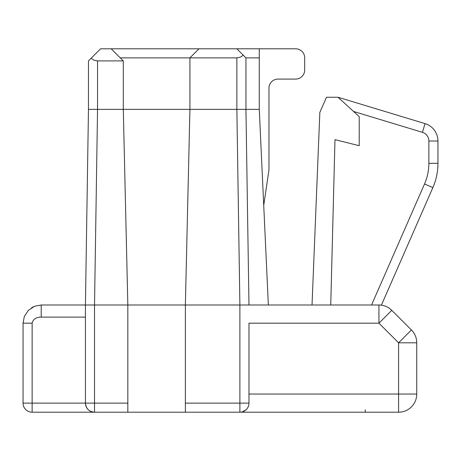<?xml version="1.0" encoding="UTF-8"?>
<svg xmlns="http://www.w3.org/2000/svg" width="461" height="461" viewBox="0 0 461 461"><rect width="100%" height="100%" fill="white"/><g stroke="black" fill="none" stroke-linecap="round" stroke-linejoin="round"><path stroke-width="0.69" d="M85.435 384.952L85.435 403.121A9.087 9.087 0 0 0 94.522 412.209L94.522 403.121L127.835 403.121L127.835 304.998L185.374 304.998L185.374 403.121L248.975 403.121L248.975 323.173L378.942 323.173L391.787 310.322L411.431 329.961A18.169 18.169 -0 0 1 416.75 342.811L416.75 394.04A18.169 18.169 180 0 1 398.581 412.209L239.887 412.209A9.087 9.087 180 0 0 248.975 403.121L248.975 323.173M123.779 412.209L239.887 412.209A9.087 9.087 180 0 0 244.123 411.16M120.263 57.879L189.92 57.879L199.002 48.791L111.176 48.791L123.294 60.904L123.294 109.361L127.835 304.998L85.435 304.998L88.466 109.361L97.548 109.361L94.522 304.998L94.522 403.121L85.435 403.121C85.988 408.63 89.013 411.661 94.522 412.209L127.835 412.209L127.835 403.121M123.294 60.904L97.548 60.904L97.548 109.361L236.862 109.361L236.862 57.879L240.521 57.106L243.287 55.216L236.862 48.791L259.272 48.791L259.272 57.879L245.944 57.879L243.287 55.216L245.944 57.879L245.944 109.361L236.862 109.361L239.887 304.998L248.975 304.998L245.944 109.361L259.272 109.361L268.354 304.998M365.268 409.771L365.268 412.209L233.831 412.209L239.887 412.209L239.887 304.998L185.374 304.998L189.92 109.361L189.92 57.879L236.862 57.879M185.374 403.121L185.374 412.209L233.831 412.209M24.318 316.505L23.05 323.173L23.05 403.121A9.087 9.087 0 0 0 32.137 412.209L32.137 403.121L85.435 403.121L85.435 304.998L41.219 304.998L34.558 306.265L28.375 310.322L24.318 316.505L23.05 323.173L32.137 323.173C33.14 319.133 36.171 317.11 41.219 317.116L41.219 304.998L85.435 304.998M32.137 412.209L97.548 412.209L32.137 412.209A9.087 9.087 -0 0 1 23.05 403.121L32.137 403.121L32.137 323.173M242.348 411.869L246.024 409.823A9.087 9.087 180 0 0 246.981 408.798M97.548 60.904L93.888 60.137L91.128 58.247L88.466 60.904L100.579 48.791L111.176 48.791M88.449 110.548L88.466 60.904M199.002 48.791L236.862 48.791M248.75 405.115A9.087 9.087 180 0 1 248.398 406.308M263.727 205.306L268.959 169.93L268.959 88.16A9.087 9.087 -0 0 1 278.046 79.079L295.61 79.079A9.087 9.087 -0 0 0 304.698 69.991L304.698 57.879A9.087 9.087 180 0 0 295.61 48.791L259.272 48.791M248.975 394.04L416.75 394.04L416.75 342.811L416.75 394.04A18.169 18.169 -0 0 1 398.581 412.209L365.268 412.209L398.581 412.209A18.169 18.169 57.3 0 0 416.75 394.04A18.169 18.169 -0 0 1 398.581 412.209L398.581 342.811L378.942 323.173L378.942 304.998A18.169 18.169 180 0 1 391.787 310.322M259.272 57.879L259.272 109.361M378.942 304.998L248.975 304.998L378.942 304.998M381.391 305.165L432.867 187.604A60.57 60.57 0 0 0 437.95 163.309L437.95 141.014A18.169 18.169 180 0 0 425.048 123.623L338.011 97.248L359.211 116.633L359.211 145.705L334.98 139.648L330.744 304.998M338.011 97.248L326.503 97.248L319.842 112.392L312.028 304.998M419.389 218.387L432.867 187.604A60.57 60.57 0 0 0 437.95 163.309L428.863 163.309A51.482 51.482 180 0 1 424.541 183.956L371.543 304.998M416.75 342.811L398.581 342.811L411.431 329.961M41.219 317.116L85.435 317.116M248.975 412.209L239.887 412.209M398.581 412.209L365.268 412.209L398.581 412.209M428.863 163.309L428.863 141.014A9.087 9.087 0 0 0 422.414 132.319L353.541 111.447M425.048 123.623L422.414 132.319M437.95 141.014L428.863 141.014M432.867 187.604L424.541 183.956M34.558 306.265L28.375 310.322M31.44 307.856L33.486 306.732"/></g></svg>
